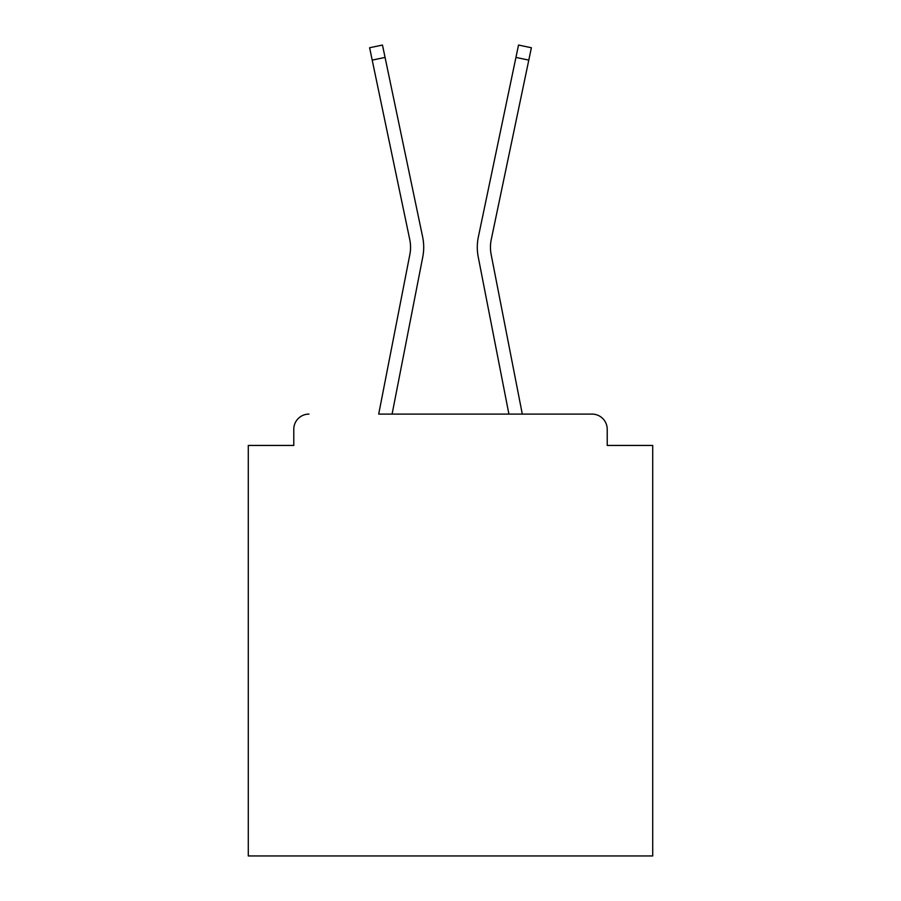<?xml version="1.0" encoding="UTF-8"?>
<svg xmlns="http://www.w3.org/2000/svg" width="901" height="901" viewBox="0 0 901 901"><rect width="100%" height="100%" fill="white"/><g stroke="black" fill="none" stroke-linecap="round" stroke-linejoin="round"><path stroke-width="1.35" d="M607.218 445.443L607.218 429.27L607.218 445.443L652.718 445.443L652.718 855.95L248.282 855.95L248.282 445.443L293.782 445.443L293.782 429.27L293.782 445.443M372.203 60.108L409.764 239.61A37.414 37.414 0 0 1 409.865 254.442A37.414 37.414 0 0 0 409.764 239.61A37.414 37.414 0 0 1 409.865 254.442A37.414 37.414 0 0 0 409.764 239.61A37.414 37.414 0 0 1 409.865 254.442L378.702 414.1L592.058 414.1L522.298 414.1L491.135 254.442A37.414 37.414 0 0 1 491.236 239.61L528.797 60.108L515.935 57.416L478.363 236.918A50.557 50.557 0 0 0 478.228 256.954L508.907 414.1L392.093 414.1L422.772 256.954A50.557 50.557 0 0 0 422.637 236.918L385.065 57.416L422.637 236.918L385.065 57.416L422.637 236.918L385.065 57.416L422.637 236.918L385.065 57.416L422.637 236.918L385.065 57.416L422.637 236.918L385.065 57.416L422.637 236.918L385.065 57.416L422.637 236.918L385.065 57.416L422.637 236.918L385.065 57.416L422.637 236.918L385.065 57.416L422.637 236.918L385.065 57.416L422.637 236.918L385.065 57.416L422.637 236.918L385.065 57.416L422.637 236.918L385.065 57.416L422.637 236.918L385.065 57.416L422.637 236.918L385.065 57.416L372.203 60.108L369.613 47.742L382.475 45.05L385.065 57.416M607.218 429.27A15.171 15.171 0 0 0 592.058 414.1M308.942 414.1A15.171 15.171 0 0 0 293.782 429.27M515.935 57.416L478.363 236.918L518.525 45.05L531.387 47.742L528.797 60.108M491.135 254.442A37.414 37.414 0 0 1 491.236 239.61A37.414 37.414 0 0 0 491.135 254.442A37.414 37.414 0 0 1 491.236 239.61"/></g></svg>
